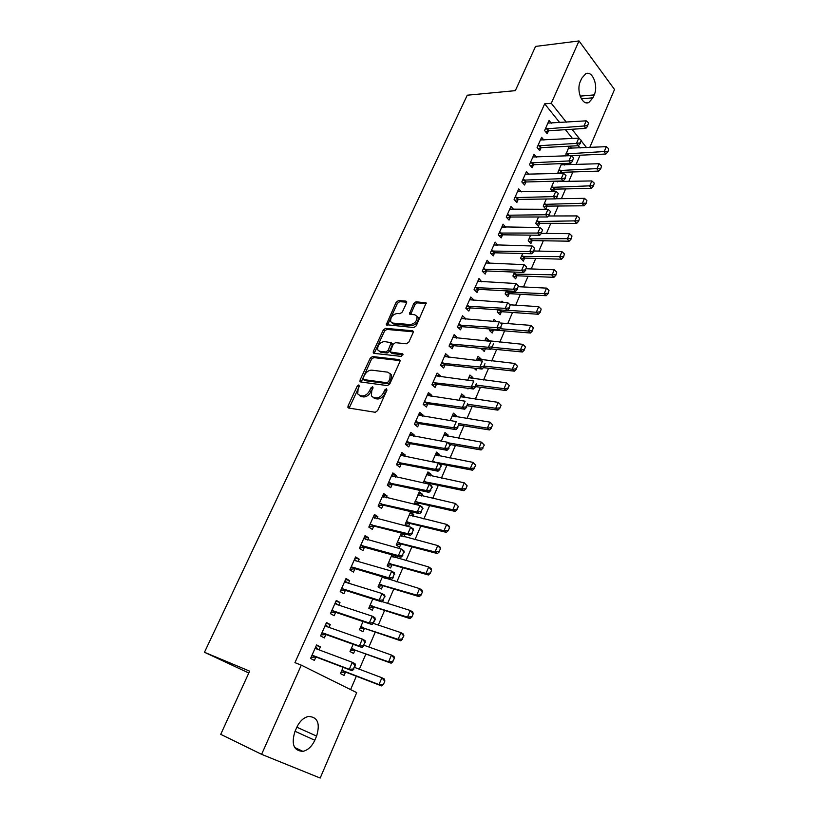<?xml version="1.0" encoding="UTF-8"?>
<svg xmlns="http://www.w3.org/2000/svg" width="819" height="819" viewBox="0 0 819 819"><rect width="100%" height="100%" fill="white"/><g stroke="black" fill="none" stroke-linecap="round" stroke-linejoin="round"><path stroke-width="1.23" d="M358.865 384.92L357.248 386.077L348.044 405.907L347.932 407.504L348.618 408.026L375.256 412.285L377.641 410.606L386.916 390.243L386.455 388.759L384.787 389.946L383.599 392.567C381.613 396.222 379.074 398.014 375.993 397.952L373.74 397.614L371.386 395.884L371.744 390.868L373.024 387.192L372.502 386.814L370.864 387.991L369.676 390.571C367.7 394.185 365.202 395.966 362.182 395.905L359.991 395.577L357.719 393.919L358.098 388.912L359.285 386.353L358.865 384.92M359.357 386.179L349.15 408.108M387.008 389.987L384.91 393.601L383.599 392.567M373.024 388.063L370.997 391.605L369.676 390.571M406.521 302.969L406.644 301.607L405.866 301.085L398.433 300.593L396.15 302.262L386.271 324.693L413.871 327.549L416.236 325.839L426.156 302.928L416.083 301.761L413.759 303.46L409.469 313.943L414.823 314.834L416.973 316.298C417.27 320.782 415.069 323.536 410.37 324.58L392.69 323.075L390.663 321.693C390.356 317.281 392.506 314.537 397.133 313.462L400.041 313.687L402.354 312.008L406.521 302.969M559.776 122.655L544.676 103.839L294.953 662.653L301.279 665.141L356.705 692.628L320.188 778.05L261.599 754.34L301.279 665.141M544.676 103.839L551.279 103.286L579.023 40.95L614.526 89.496L589.731 147.502M261.599 754.34L220.731 734.336L249.652 671.15L204.474 652.272L467.26 95.209L515.335 90.643L535.565 46.417L579.023 40.95M372.481 356.552L370.188 358.21L360.114 379.914L359.991 381.449L360.708 381.961L387.407 385.616L389.793 383.916L399.928 361.66L400.041 360.165L399.252 359.613L372.481 356.552L373.781 357.596L371.478 359.254L361.199 382.023M373.362 351.371L383.272 330.016L385.565 328.347L412.407 330.763L413.206 331.316L413.093 332.739L408.835 342.076L406.47 343.785L395.454 342.67L393.12 344.359L390.172 351.986L402.395 353.777L402.948 354.166L401.208 356.388L373.966 353.347L373.239 352.835L373.362 351.371L374.641 352.426L384.541 331.081L383.272 330.016M204.474 652.272L248.792 673.003M543.939 140.131L541.605 137.326L537.09 147.512L539.741 150.665L541.062 147.676M561.261 173.403L561.711 172.359M561.66 163.616L557.913 172.266L558.937 173.485M563.349 163.544L564.598 165.039M528.982 174.457L526.443 171.529L521.826 181.931L524.559 185.022L525.89 182.002M546.314 199.007L543.212 206.142L545.812 209.091L547.092 206.142M510.841 209.51L513.738 209.5L510.954 206.46L506.244 217.076L509.049 220.096L510.401 217.035M530.63 235.145L528.214 240.725L530.886 243.601L532.176 240.622M497.901 245.311L495.147 242.117L490.346 252.958L493.222 255.907L494.584 252.815M514.608 272.082L512.909 276.013L515.653 278.818L516.953 275.808M481.736 281.869L479.002 278.532L474.088 289.609L477.057 292.475L478.429 289.363M498.239 309.817L497.276 312.029L500.102 314.762L501.412 311.722M501.545 302.201L501.996 301.146L503.183 302.303M465.223 319.226L465.53 318.54L462.51 315.735L457.493 327.057L460.534 329.832L461.926 326.689M481.511 348.392L484.213 351.464L485.38 348.771M488.677 341.154L489.015 340.376L485.135 340.018M484.797 340.806L486.138 337.704L489.015 340.376M448.351 357.401L448.761 356.47L445.659 353.757L440.53 365.315L443.663 368.007L445.065 364.834M467.106 388.175L467.997 388.943L468.263 388.329M472.461 378.634L472.901 377.62L469.031 377.149M467.68 380.262L469.952 375.03L472.901 377.62M431.101 396.416L431.623 395.229L428.439 392.598L423.198 404.422L426.412 407.023L427.835 403.808M455.896 416.912L456.439 415.663L452.579 415.069M450.174 420.628L453.409 413.165L456.439 415.663M413.472 436.292L414.117 434.848L410.831 432.319L405.477 444.4L408.783 446.898L410.217 443.663M438.974 456.029L439.629 454.525L435.769 453.818M432.258 461.906L436.507 452.119L439.629 454.525M395.444 477.078L396.201 475.348L392.833 472.921L387.356 485.278L390.755 487.684L392.199 484.408M417.772 505.036L418.591 503.142M421.683 496.007L422.44 494.246L418.601 493.396M422.44 494.246L419.236 491.932L414.219 504.217M376.996 518.796L377.897 516.779L374.426 514.455L368.816 527.098L372.317 529.391L373.781 526.085M401.382 533.077L396.212 545.014L399.539 547.194L400.931 543.97M404.002 536.875L404.883 534.838L401.044 533.855M402.784 533.435L404.883 534.838M358.128 561.476L359.162 559.152L355.589 556.94L349.856 569.881L353.46 572.051L354.934 568.714M382.432 576.781L378.04 586.906L381.459 588.974L382.862 585.718M385.923 578.664L386.251 577.907M338.82 605.149L339.987 602.508L336.312 600.419L330.446 613.656L334.152 615.714L335.647 612.336M363.022 621.519L359.449 629.75L362.971 631.705L364.394 628.408M319.062 649.856L320.372 646.887L316.584 644.922L310.575 658.476L314.394 660.401L315.909 656.992M343.141 667.342L340.438 673.576L344.062 675.409L345.495 672.082M580.087 147.983L578.275 145.731M572.481 138.503L565.407 129.678M350.593 689.598L356.347 676.207M359.346 669.215L365.868 654.023M368.888 647L375.286 632.094M378.306 625.051L384.592 610.411M387.633 603.347L393.806 588.974M396.846 581.889L402.907 567.782M405.958 560.677L411.906 546.826M414.957 539.701L420.802 526.095M423.863 518.949L429.596 505.599M432.678 498.443L438.308 485.329M441.39 478.153L446.908 465.284M450 458.087L455.425 445.454M458.527 438.247L463.851 425.839M466.953 418.611L472.184 406.439M475.286 399.201L480.425 387.244M483.538 379.985L488.574 368.253M491.697 360.984L496.642 349.457M499.774 342.188L504.627 330.866M507.76 323.577L512.53 312.469M515.663 305.17L520.341 294.267M523.484 286.957L528.081 276.249M531.224 268.939L535.739 258.415M538.882 251.095L543.314 240.776M546.457 233.446L550.818 223.3M553.961 215.97L558.241 206.019M561.394 198.669L565.591 188.902M568.744 181.552L572.86 171.959M576.023 164.599L580.067 155.19M353.143 644.297L350 651.535L353.573 653.429L355.006 650.122M329.003 627.374L330.241 624.569L326.505 622.532L320.567 635.933L324.334 637.929L325.839 634.53M372.778 599.017L368.796 608.21L372.266 610.216L373.679 606.94M348.536 583.189L349.631 580.702L346.007 578.552L340.202 591.635L343.857 593.755L345.342 590.397M391.963 554.801L387.172 565.847L390.55 567.966L391.953 564.721M395.004 557.647L395.792 555.855M367.618 540.018L368.581 537.848L365.059 535.575L359.387 548.361L362.94 550.603L364.414 547.276M408.446 526.597L409.807 523.443M412.889 516.328L413.708 514.434L409.869 513.523M413.708 514.434L410.452 512.172L405.139 524.416L408.292 526.556M386.271 497.819L387.1 495.945L383.681 493.57L378.132 506.07L381.593 508.415L383.046 505.128M426.996 483.722L427.283 483.056M430.374 475.911L431.081 474.283L427.231 473.505M423.147 482.913L427.917 471.918L431.081 474.283M404.504 456.572L405.21 454.985L401.883 452.508L396.468 464.731L399.815 467.178L401.259 463.923M447.481 436.363L448.075 434.991L444.215 434.336M441.267 441.154L445.004 432.534L448.075 434.991M422.338 416.247L422.921 414.926L419.686 412.346L414.383 424.303L417.649 426.853L419.072 423.628M464.23 397.676L464.721 396.539L460.851 396.007M458.978 400.327L461.721 393.99L464.721 396.539M439.772 376.801L440.243 375.747L437.1 373.075L431.91 384.766L435.084 387.407L436.496 384.213M473.894 368.1L476.156 370.106L476.873 368.437M480.61 359.797L480.999 358.896L477.129 358.487M476.289 360.421L478.091 356.265L480.999 358.896M456.838 338.206L457.186 337.408L454.135 334.643L449.058 346.079L452.149 348.822L453.542 345.659M489.916 328.992L489.342 330.333L492.199 333.016L493.519 329.965M493.212 321.396L494.113 319.328L496.549 321.652M473.525 300.45L473.781 299.887L470.802 297.041L465.837 308.231L468.837 311.056L470.219 307.924M506.47 290.847L505.128 293.929L507.913 296.693L509.223 293.673M489.864 263.493L487.121 260.227L482.258 271.191L485.176 274.089L486.547 270.997M522.665 253.511L520.597 258.272L523.31 261.118L524.6 258.128M505.855 227.313L503.091 224.191L498.341 234.92L501.177 237.899L502.538 234.838M538.513 216.984L535.749 223.341L538.39 226.259L539.67 223.3M521.396 191.892L518.734 188.902L514.076 199.416L516.84 202.467L518.192 199.427M553.531 191.257L554.443 189.169M554.023 181.214L550.593 189.117L552.456 191.277M556.818 181.142L557.432 181.849M536.496 157.207L534.06 154.341L529.494 164.639L532.186 167.762L533.517 164.752M569.215 146.191L565.417 155.907M569.881 146.161L571.693 148.403M551.31 123.239L549.068 120.475L544.604 130.569L547.225 133.753L548.535 130.774M581.715 78.317L585.698 73.761C592.454 70.219 598.607 85.78 594.205 94.912L592.946 97.819L588.871 102.467C582.227 105.989 575.952 90.479 580.425 81.245L581.715 78.317M586.599 147.655L581.367 141.083M579.688 138.974L571.959 129.259M566.339 122.205L551.279 103.286M314.793 740.253C311.896 746.457 307.944 750.163 302.938 751.361C293.765 750.88 291.093 744.287 294.922 731.592L296.775 727.364C299.662 721.293 303.521 717.659 308.374 716.451C317.639 716.86 320.383 723.402 316.595 736.097L314.793 740.253L295.055 731.285M320.372 646.887L316.369 645.403M330.241 624.569L326.228 623.167M339.987 602.508L335.964 601.197M349.631 580.702L345.598 579.473M359.162 559.152L355.118 557.995M368.581 537.848L364.527 536.773M377.897 516.779L373.833 515.775M387.1 495.945L383.036 495.024M396.201 475.348L392.137 474.498M405.21 454.985L401.126 454.207M414.117 434.848L410.022 434.131M422.921 414.926L418.826 414.291M431.623 395.229L427.528 394.656M440.243 375.747L436.138 375.235M448.761 356.47L444.656 356.03M457.186 337.408L453.071 337.029M465.53 318.54L461.414 318.222M473.781 299.887L469.656 299.631M481.941 281.419L477.815 281.224M490.018 263.155L486.107 263.022M498.003 245.086L494.4 245.014M505.907 227.191L502.61 227.17M359.316 395.413L361.312 396.601L359.991 395.577M370.997 391.605C369.021 395.208 366.533 396.99 363.513 396.928L361.312 396.601M373.014 397.43L375.061 398.648L373.74 397.614M384.91 393.601C382.934 397.256 380.405 399.048 377.313 398.986L375.061 398.648M400.143 360.636L373.781 357.596M363.083 378.143L363.503 379.576L386.947 382.729L388.615 381.552L389.864 378.808L390.233 373.925L387.786 372.164L371.744 370.147C368.734 370.147 366.267 371.918 364.332 375.46L363.083 378.143M363.452 379.576L364.813 380.61L363.503 379.576M389.957 373.444L391.533 374.989L391.175 379.862L389.926 382.596L388.257 383.783L364.813 380.61M413.308 331.828L386.824 329.422L384.541 331.081M390.786 352.498L392.219 353.593L402.999 354.781M384.234 341.533C379.555 342.577 377.385 345.372 377.743 349.908L379.719 351.3L385.872 351.975L388.206 350.297L391.154 342.69L384.234 341.533M379.136 351.167L380.999 352.354L379.719 351.3M391.83 343.263L392.311 345.219L389.486 351.361L387.162 353.04L380.999 352.354M374.641 352.426L374.416 353.398M392.004 322.921L393.949 324.16L392.69 323.075M416.881 316.114L418.222 317.403C418.519 321.887 416.328 324.641 411.629 325.675L393.949 324.16M426.249 303.48L417.321 302.876L414.998 304.576L410.626 314.506M406.736 302.17L399.672 301.689L397.389 303.358L387.438 325.235M340.991 672.297L345.813 672.153L381.582 685.923L378.992 684.582L381.889 677.733L354.607 667.424M384.428 680.835L381.889 677.733L384.469 679.074L384.858 681.06L383.415 684.489L384.858 681.06M341.636 670.802L343.202 670.833L378.992 684.582L382.985 684.264M383.415 684.489L381.582 685.923M353.378 668.99L355.344 665.714L354.883 665.478L353.378 668.99L349.283 669.328L352.027 670.73L316.185 657.063L311.107 657.278M315.284 647.849L316.441 648.883L352.313 662.305L349.283 669.328L313.442 655.661L311.824 655.65M354.883 665.478L352.313 662.305L355.047 663.728L355.344 665.714M315.724 646.867L318.335 649.59M352.027 670.73L353.828 669.225M350.491 650.388L355.313 650.194L391.165 663.206L388.605 661.834L391.472 655.057L364.127 645.311M394.011 658.107L391.472 655.057L394.021 656.449L394.43 658.343L392.577 661.496L394.43 658.343M351.177 648.812L388.605 661.834L392.577 661.496M393.007 661.732L391.165 663.206M359.889 628.736L364.701 628.47L400.634 640.765L398.116 639.342L400.941 632.647L373.28 623.361M403.47 635.657L400.941 632.647L403.45 634.08L403.89 635.892L402.057 639.004L403.89 635.892M360.606 627.078L398.116 639.342L402.057 639.004M402.477 639.24L400.634 640.765M363.411 645.689L364.905 642.219L363.411 645.689L359.346 646.037L362.049 647.491L326.116 634.592L321.038 634.889M325.215 625.45L326.371 626.453L362.336 639.096L359.346 646.037L323.413 633.148L321.795 633.169M364.905 642.219L362.336 639.096L365.028 640.571L365.356 642.465M325.593 624.6L328.03 627.037M362.049 647.491L363.861 645.935M373.331 622.675L375.256 619.502L374.805 619.246L373.331 622.675L369.287 623.024L371.949 624.528L335.923 612.397L330.845 612.755M335.022 603.316L336.189 604.279L372.246 616.175L369.287 623.024L333.261 610.902L331.644 610.943M374.805 619.246L372.246 616.175L374.887 617.69L375.256 619.502M335.35 602.589L337.602 604.75M371.949 624.528L373.771 622.921M369.174 607.329L373.996 607.002L409.991 618.58L407.504 617.106L410.299 610.493L382.023 601.576M412.827 613.462L410.299 610.493L412.776 611.977L413.247 613.707L411.844 617.014L413.247 613.707M369.932 605.589L407.504 617.106L411.435 616.768M411.844 617.014L409.991 618.58M378.358 586.158L383.179 585.769L419.236 596.652L416.789 595.137L419.553 588.595L382.309 577.067M384.316 578.183L382.842 576.904M422.082 591.523L419.553 588.595L421.99 590.12L422.491 591.768L421.109 595.044L422.491 591.768M379.156 584.336L416.789 595.137L420.7 594.789M421.109 595.044L419.236 596.652M383.128 599.938L384.592 596.549L383.128 599.938L379.105 600.286L381.726 601.842L345.628 590.448L340.54 590.878M344.727 581.449L345.894 582.37L382.033 593.519L379.105 600.286L342.997 588.922L341.38 588.984M384.592 596.549L382.033 593.519L384.633 595.085L385.032 596.805M344.994 580.825L347.061 582.729M381.726 601.842L383.568 600.194M392.813 577.467L394.256 574.119L392.813 577.467L388.81 577.825L391.39 579.422L355.211 568.765L350.133 569.256M354.31 559.817L355.487 560.718L391.697 571.14L388.81 577.825L352.62 567.188L351.003 567.27M394.256 574.119L391.697 571.14L394.267 572.747L394.686 574.385M354.535 559.316L356.398 560.974M391.39 579.422L393.243 577.733M387.438 565.223L392.26 564.772L428.378 574.979L425.972 573.423L428.706 566.953L391.39 556.132M393.161 557.145L391.543 555.773M431.224 569.829L428.706 566.953L431.101 568.519L431.623 570.096L430.262 573.331L431.623 570.096M388.267 563.318L425.972 573.423L429.862 573.065M430.262 573.331L428.378 574.979M402.385 555.262L403.808 551.955L402.385 555.262L398.403 555.62L400.941 557.268L364.69 547.317L359.602 547.88M363.79 538.441L401.259 549.017L398.403 555.62L362.141 545.7L360.524 545.812M403.808 551.955L401.259 549.017L403.787 550.665L404.238 552.221M363.964 538.052L365.632 539.486M400.941 557.268L402.805 555.528M396.427 544.522L401.238 544.011L437.418 553.552L435.043 551.945L437.745 545.556L400.368 535.431M401.914 536.343L400.481 535.176M440.264 548.392L437.745 545.556L440.11 547.164L440.653 548.658L438.912 551.596L440.653 548.658M397.287 542.536L435.043 551.945L438.912 551.596M439.312 551.863L437.418 553.552M411.844 533.312L413.247 530.047L411.844 533.312L407.872 533.691L410.38 535.37L374.058 526.115L368.97 526.74M373.157 517.311L410.698 527.16L407.872 533.691L369.932 524.59M413.247 530.047L410.698 527.16L413.196 528.849L413.667 530.333M373.28 517.035L374.754 518.243M410.38 535.37L412.264 533.599M405.303 524.047L410.124 523.474L446.355 532.36L444.011 530.722L446.683 524.406L409.244 514.956M410.565 515.775L409.316 514.803M449.201 527.201L446.683 524.406L449.017 526.054L449.59 527.477L448.249 530.64L449.59 527.477M406.193 521.99L444.011 530.722L447.86 530.364M448.249 530.64L446.355 532.36M421.191 511.629L422.584 508.394L421.191 511.629L417.24 512.008L419.707 513.728L383.323 505.159L378.235 505.845M382.422 496.416L420.034 505.548L417.24 512.008L379.228 503.613M422.584 508.394L420.034 505.548L422.491 507.289L422.993 508.691M382.493 496.242L383.773 497.246M419.707 513.728L421.601 511.916M414.086 503.787L418.908 503.173L455.19 511.414L452.876 509.735L455.518 503.49L418.028 494.707M419.103 495.434L418.059 494.645M458.036 506.244L455.518 503.49L458.415 506.531L456.715 509.377L458.415 506.531M415.018 501.658L452.876 509.735L456.715 509.377M457.094 509.653L455.19 511.414M430.425 490.192L431.808 486.998L430.425 490.192L426.504 490.571L428.931 492.342L392.485 484.438L387.397 485.186M391.574 475.757L429.258 484.193L426.504 490.571L388.421 482.872M431.808 486.998L429.258 484.193L431.674 485.974L432.207 487.295M391.605 475.685L392.68 476.494M428.931 492.342L430.835 490.489M425.286 483.364L427.6 483.087L463.923 490.704L461.65 488.994L464.26 482.811L426.719 474.682M466.769 485.524L464.26 482.811L467.147 485.81L465.837 488.902L467.147 485.81M423.73 481.562L461.65 488.994L465.458 488.615M465.837 488.902L463.923 490.704M439.557 469.011L440.919 465.847L439.557 469.011L435.647 469.389L438.042 471.201L401.545 463.943L396.488 464.742M400.634 455.323L438.38 463.083L435.647 469.389L397.512 462.366M440.919 465.847L438.38 463.083L440.765 464.905L441.318 466.154M438.042 471.201L439.957 469.307M439.342 463.83L472.563 470.229L470.321 468.468L472.901 462.366L435.309 454.873M475.399 465.038L472.901 462.366L475.778 465.335L474.109 468.099L475.778 465.335M432.36 461.681L470.321 468.468L474.109 468.099M474.488 468.386L472.563 470.229M448.587 448.065L449.928 444.942L448.587 448.065L444.697 448.454L447.061 450.296L410.493 443.683L405.6 444.492M409.592 435.124L447.389 442.219L444.697 448.454L406.5 442.086M449.928 444.942L447.389 442.219L449.744 444.072L450.317 445.249M447.061 450.296L448.976 448.372M449.948 444.492L481.101 449.969L478.89 448.188L481.449 442.137L443.816 435.278M483.947 444.778L481.449 442.137L484.316 445.086L482.667 447.809L484.316 445.086M448.126 442.803L478.89 448.188L482.667 447.809M483.036 448.106L481.101 449.969M457.504 427.354L458.835 424.273L457.504 427.354L453.644 427.753L455.968 429.637L419.359 423.648L414.609 424.477M418.448 415.141L456.306 421.59L453.644 427.753L415.397 422.031M455.968 429.637L457.893 427.672M459.019 425.071L489.547 429.944L487.366 428.122L489.895 422.143L452.221 415.888M492.393 424.744L489.895 422.143L492.751 425.051L491.134 427.733L492.751 425.051M458.66 423.566L487.366 428.122L491.134 427.733M491.492 428.04L489.547 429.944M466.328 406.889L467.639 403.839L466.328 406.889L462.479 407.289L464.772 409.203L428.112 403.828L423.515 404.678M427.201 395.382L465.11 401.197L462.479 407.289L424.191 402.19M464.772 409.203L466.707 407.207M467.342 405.743L497.901 410.135L495.751 408.282L498.249 402.364L460.544 396.713M500.747 404.934L498.249 402.364L501.105 405.241L499.856 408.2L501.105 405.241M467.956 404.31L495.751 408.282L499.498 407.893M499.856 408.2L497.901 410.135M475.051 386.65L476.351 383.63L475.051 386.65L471.222 387.059L473.484 389.005L436.773 384.224L432.319 385.094M435.872 375.839L473.822 381.03L471.222 387.059L432.882 382.575M473.484 389.005L475.429 386.977M475.583 386.619L506.162 390.54L504.054 388.656L506.521 382.801L468.775 377.733M509.008 385.329L506.521 382.801L509.357 385.647L507.77 388.257L509.357 385.647M476.228 385.114L504.054 388.656L507.77 388.257M508.128 388.575L506.162 390.54M483.671 366.636L484.961 363.656L483.671 366.636L479.862 367.045L482.094 369.041L445.352 364.834L441.011 365.724M444.441 356.511L482.442 361.087L479.862 367.045L441.482 363.175M482.094 369.041L484.049 366.973M483.394 367.659L514.342 371.161L512.254 369.236L514.701 363.452L476.924 358.957M517.178 365.95L514.701 363.452L517.526 366.267L515.96 368.847L517.526 366.267M484.408 366.124L512.254 369.236L515.96 368.847M516.308 369.164L514.342 371.161M492.199 346.846L493.468 343.898L492.199 346.846L488.411 347.266L490.601 349.283L453.828 345.659L449.611 346.57M452.917 337.397L490.96 341.369L488.411 347.266L449.989 343.98M490.601 349.283L492.567 347.195M490.97 348.904L522.43 351.996L520.372 350.041L522.788 344.318L484.981 340.387M525.266 346.775L522.788 344.318L525.603 347.102L524.058 349.641L525.603 347.102M492.434 347.328L520.372 350.041L524.058 349.641M481.797 349.252L484.326 348.669M524.395 349.969L522.43 351.996M500.634 327.283L501.893 324.365L500.634 327.283L496.857 327.702L499.027 329.76L462.213 326.689L458.097 327.61M461.302 318.478L499.375 321.877L496.857 327.702L458.405 325M499.027 329.76L500.993 327.631M489.875 330.825L493.837 329.965L530.425 333.026L528.398 331.04L530.784 325.378L500.573 323.024M532.401 330.968L533.261 327.805L532.401 330.968L530.425 333.026M499.999 328.695L528.398 331.04L532.063 330.641M530.784 325.378L533.261 327.805M508.978 307.934L510.217 305.047L508.978 307.934L505.221 308.353L507.35 310.442L470.505 307.924L466.502 308.855M469.594 299.764L507.708 302.59L505.221 308.353L466.738 306.214M510.217 305.047L507.708 302.59M507.35 310.442L509.326 308.282M497.86 312.592L501.73 311.711L538.339 314.271L536.332 312.254L538.697 306.654L509.971 304.811M540.325 312.182L541.175 309.039L540.325 312.182L538.339 314.271M507.504 310.278L536.332 312.254L539.987 311.844M498.136 310.053L498.914 309.858M538.697 306.654L541.175 309.039M517.219 288.79L518.447 285.944L517.219 288.79L513.482 289.22L515.591 291.339L478.716 289.353L474.805 290.305M477.805 281.255L515.95 283.517L513.482 289.22L474.969 287.633M518.447 285.944L515.95 283.517M515.591 291.339L517.577 289.148M505.763 294.553L509.531 293.663L546.171 295.71L544.195 293.663L546.529 288.124L518.622 286.711M548.157 293.591L548.996 290.479L548.157 293.591L546.171 295.71M505.968 291.984L544.195 293.663L547.829 293.243M546.529 288.124L548.996 290.479M525.378 269.861L526.597 267.045L525.378 269.861L521.662 270.29L523.73 272.44L486.834 270.976L483.015 271.939M485.923 262.94L524.099 264.65L521.662 270.29L483.118 269.246M526.597 267.045L524.099 264.65M523.73 272.44L525.726 270.219M513.574 276.699L517.26 275.788L553.91 277.344L551.965 275.266L554.279 269.789L526.361 268.755M555.906 275.194L556.746 272.103L555.906 275.194L553.91 277.344M513.728 274.109L555.589 274.846M554.279 269.789L556.746 272.103M533.456 251.136L534.653 248.352L533.456 251.136L529.75 251.566L531.797 253.747L494.871 252.805L491.134 253.777M493.949 244.809L532.155 245.997L529.75 251.566L491.185 251.054M534.653 248.352L532.155 245.997M531.797 253.747L533.793 251.505M521.304 259.019L524.918 258.108L561.578 259.173L559.653 257.064L561.947 251.638L534.019 250.983M563.585 257.002L564.404 253.931L563.585 257.002L561.578 259.173M521.406 256.408L563.257 256.644M561.947 251.638L564.404 253.931M541.431 232.616L542.618 229.852L541.431 232.616L537.745 233.046L539.762 235.258L502.815 234.818L499.17 235.8M501.904 226.873L540.13 227.539L537.745 233.046L499.16 233.057M542.618 229.852L540.13 227.539M539.762 235.258L541.769 232.985M528.961 241.523L532.493 240.602L569.164 241.185L567.27 239.056L569.533 233.691L541.41 233.384M571.171 238.994L571.99 235.944L571.171 238.994L569.164 241.185M529.013 238.892L570.853 238.636M569.533 233.691L571.99 235.944M549.334 214.291L550.511 211.558L549.334 214.291L545.659 214.732L547.645 216.974L510.687 217.015L507.115 218.008M509.776 209.132L548.024 209.275L545.659 214.732L507.063 215.243M550.511 211.558L548.024 209.275M547.645 216.974L549.662 214.67M536.527 224.201L539.987 223.27L576.668 223.392L574.795 221.232L577.047 215.919L548.515 215.981M578.685 221.171L579.494 218.151L578.685 221.171L576.668 223.392M536.527 221.55L578.368 220.813M577.047 215.919L579.494 218.151M557.145 196.161L558.302 193.458L557.145 196.161L553.49 196.611L555.456 198.874L518.468 199.396L514.977 200.399M517.557 191.564L555.825 191.206L553.49 196.611L514.875 197.625M558.302 193.458L555.825 191.206M555.456 198.874L557.473 196.54M544.021 207.053L547.409 206.112L584.09 205.784L582.248 203.593L584.469 198.341L555.548 198.751M586.117 203.532L586.916 200.542L586.117 203.532L584.09 205.784M543.98 204.381L585.81 203.173M584.469 198.341L586.916 200.542M564.875 178.235L566.021 175.553L564.875 178.235L561.24 178.675L563.175 180.968L526.177 181.972L522.747 182.975M525.266 174.191L563.544 173.331L561.24 178.675L522.604 180.18M566.021 175.553L563.544 173.331M563.175 180.968L565.192 178.614M551.433 190.08L554.75 189.138L591.441 188.35L589.629 186.138L591.83 180.938L553.869 181.572M593.468 186.077L594.266 183.108L593.468 186.077L591.441 188.35M551.351 187.387L593.171 185.708M591.83 180.938L594.266 183.108M572.522 160.483L573.658 157.842L572.522 160.483L568.898 160.933L570.812 163.247L533.804 164.711L530.446 165.735M532.893 156.982L571.181 155.651L568.898 160.933L530.262 162.909M573.658 157.842L571.181 155.651M570.812 163.247L572.839 160.872M558.763 173.28L562.029 172.318L598.72 171.099L596.928 168.868L599.109 163.718L561.148 164.803M600.747 168.806L601.535 165.858L600.747 168.806L598.72 171.099M558.65 170.567L600.45 168.427M599.109 163.718L601.535 165.858M580.087 142.926L581.214 140.305L580.087 142.926L576.484 143.376L578.368 145.721L541.349 147.635L538.052 148.659M540.438 139.957L578.746 138.145L576.484 143.376L537.837 145.823M581.214 140.305L578.746 138.145M578.368 145.721L580.395 143.315M568.755 155.753L605.927 154.023L604.156 151.771L606.306 146.673L568.345 148.208M607.954 151.71L608.732 148.782L607.954 151.71L605.927 154.023M565.868 153.911L607.657 151.331M606.306 146.673L608.732 148.782M587.571 125.553L588.687 122.963L587.571 125.553L583.988 126.003L585.841 128.378L548.822 130.733L545.587 131.767M547.911 123.096L586.23 120.833L583.988 126.003L545.331 128.911M588.687 122.963L586.23 120.833M585.841 128.378L587.878 125.952M358.568 387.1L357.248 386.077M386.107 390.991L384.787 389.946M372.184 389.015L370.864 387.991M363.513 396.928L362.182 395.905M377.313 398.986L375.993 397.952M349.385 406.92L348.044 405.907M400.092 360.299L399.252 359.613M361.425 380.937L360.114 379.914M371.478 359.254L370.188 358.21M388.257 383.783L386.947 382.729M389.926 382.596L388.615 381.552M391.175 379.862L389.864 378.808M386.824 329.422L385.565 328.347M413.267 331.511L412.407 330.763M392.219 353.593L390.929 352.528M402.979 354.269L402.395 353.777M387.162 353.04L385.872 351.975M389.486 351.361L388.206 350.297M392.311 345.219L391.032 344.144M411.629 325.675L410.37 324.58M410.831 313.657L409.582 312.551M414.998 304.576L413.759 303.46M417.321 302.876L416.083 301.761M426.228 303.194L425.337 302.375M387.653 324.355L386.394 323.28M397.389 303.358L396.15 302.262M399.672 301.689L398.433 300.593M406.715 301.842L405.866 301.085M316.595 736.097L296.847 727.211M594.205 94.912L580.139 96.13M592.946 97.819L581.367 98.802M345.813 672.153L343.202 670.833M345.28 672.071L342.68 670.751M312.909 655.589L315.663 656.981M313.442 655.661L316.185 657.063M316.011 648.597L316.881 649.047M355.313 650.194L352.743 648.822M354.791 650.122L352.221 648.75M364.701 628.47L362.172 627.057M364.179 628.408L361.65 626.996M322.881 633.087L325.583 634.53M323.413 633.148L326.116 634.592M325.942 626.177L326.576 626.525M332.729 610.851L335.401 612.336M333.261 610.902L335.923 612.397M373.996 607.002L371.498 605.548M373.464 606.94L370.976 605.487M383.179 585.769L380.722 584.275M382.657 585.718L380.19 584.223M342.475 588.871L345.096 590.397M342.997 588.922L345.628 590.448M352.098 567.147L354.688 568.724M352.62 567.188L355.211 568.765M392.26 564.772L389.834 563.237M391.738 564.731L389.312 563.196M361.609 545.669L364.158 547.287M362.141 545.7L364.69 547.317M401.238 544.011L398.853 542.434M400.716 543.98L398.321 542.403M371.017 524.436L373.536 526.095M371.55 524.467L374.058 526.115M410.124 523.474L407.77 521.867M409.592 523.454L407.238 521.846M380.313 503.45L382.79 505.139M380.845 503.46L383.323 505.159M418.908 503.173L416.584 501.525M418.376 503.153L416.052 501.504M389.506 482.698L391.953 484.428M390.039 482.698L392.485 484.438M427.6 483.087L425.307 481.398M427.068 483.077L424.774 481.398M398.597 462.172L401.013 463.943M399.129 462.172L401.545 463.943M435.217 462.479L433.927 461.496M434.51 462.346L433.405 461.496M407.586 441.881L409.971 443.693M408.118 441.871L410.493 443.683M416.482 421.816L418.826 423.658M417.014 421.805L419.359 423.648M425.276 401.965L427.579 403.849M425.808 401.945L428.112 403.828M433.968 382.34L436.251 384.254M434.5 382.309L436.773 384.224M442.567 362.93L444.819 364.875M443.099 362.889L445.352 364.834M451.074 343.724L453.296 345.7M451.607 343.683L453.828 345.659M459.49 324.733L461.681 326.73M460.022 324.682L462.213 326.689M493.837 329.965L493.089 329.258M493.304 330.006L492.465 329.207M467.813 305.937L469.973 307.975M468.345 305.886L470.505 307.924M501.73 311.711L499.887 309.93M501.197 311.763L499.262 309.889M476.054 287.346L478.183 289.414M476.586 287.285L478.716 289.353M509.531 293.663L507.534 291.666M509.008 293.714L507.012 291.718M484.203 268.949L486.302 271.048M484.735 268.888L486.834 270.976M517.26 275.788L515.294 273.761M516.738 275.849L514.762 273.833M492.27 250.747L494.338 252.876M492.803 250.675L494.871 252.805M524.918 258.108L522.972 256.05M524.385 258.169L522.44 256.122M500.245 232.739L502.282 234.889M500.778 232.668L502.815 234.818M532.493 240.602L530.569 238.524M531.961 240.673L530.036 238.595M508.138 214.926L510.155 217.096M508.671 214.834L510.687 217.015M539.987 223.27L538.093 221.171M539.455 223.352L537.561 221.243M515.95 197.287L517.936 199.488M516.482 197.195L518.468 199.396M547.409 206.112L545.536 203.982M546.877 206.204L545.004 204.074M523.679 179.832L525.644 182.064M524.211 179.74L526.177 181.972M554.75 189.138L552.907 186.978M554.228 189.22L552.375 187.07M531.336 162.561L533.271 164.814M531.869 162.459L533.804 164.711M562.029 172.318L560.206 170.147M561.496 172.42L559.674 170.239M538.912 145.465L540.816 147.737M539.445 145.362L541.349 147.635M569.225 155.671L567.424 153.481M568.683 155.764L566.902 153.573M546.406 128.542L548.29 130.845M546.938 128.429L548.822 130.733M348.607 408.016L347.932 407.504M360.636 381.951L359.991 381.449M391.533 374.989L390.233 373.925M392.424 343.765L391.154 342.69M373.843 353.327L373.239 352.835M418.222 317.403L416.973 316.298M410.032 314.435L409.469 313.943M386.834 325.163L386.271 324.693M302.938 751.361L294.615 747.46M588.871 102.467L585.892 102.713"/></g></svg>
